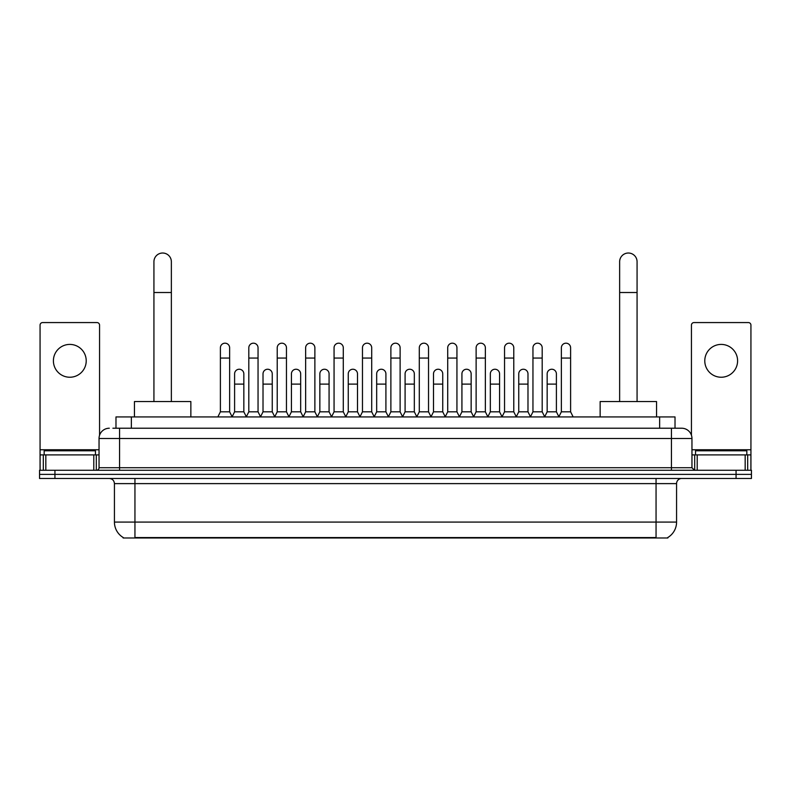 <?xml version="1.0" encoding="UTF-8"?>
<svg xmlns="http://www.w3.org/2000/svg" width="791" height="791" viewBox="0 0 791 791"><rect width="100%" height="100%" fill="white"/><g stroke="black" fill="none" stroke-linecap="round" stroke-linejoin="round"><path stroke-width="1.19" d="M115.98 428.228L115.98 416.936L675.02 416.936L675.02 428.228M667.851 537.475L667.851 537.979L123.149 537.979L123.149 537.475M123.307 537.573A17.956 17.956 0 0 1 114.428 522.08L134.945 522.08L134.945 537.573L656.055 537.573L656.055 522.08L676.572 522.08L676.572 483.617A5.132 5.132 0 0 1 681.694 478.486M114.428 522.08L114.428 483.617C114.131 480.503 112.421 478.792 109.306 478.486M667.693 537.573A17.956 17.956 0 0 0 676.572 522.08M54.935 470.279L751.45 470.279L751.45 474.382L39.55 474.382L39.55 478.486L54.935 478.486L54.935 474.382L39.55 474.382L39.55 470.279L54.935 470.279L54.935 474.382L751.45 474.382L751.45 478.486L54.935 478.486M113.133 428.228L681.694 428.228A10.253 10.253 0 0 1 691.957 438.481L691.957 467.718L694.518 470.279M112.895 428.228L119.56 428.228L119.56 438.481L99.043 438.481L99.043 467.718A2.561 2.561 0 0 1 96.482 470.279M109.306 428.228A10.253 10.253 0 0 0 99.043 438.481M691.957 438.481L671.44 438.481L671.44 428.228L681.694 428.228M95.454 454.894L95.454 450.791L44.167 450.791L44.167 454.894M69.816 344.411A16.413 16.413 0 0 0 53.402 360.825A16.413 16.413 0 0 0 69.816 377.238A16.413 16.413 0 0 0 86.219 360.825A16.413 16.413 0 0 0 69.816 344.411M93.793 470.279L93.793 454.894L45.829 454.894L45.829 470.279M99.557 435.277L99.557 325.131A2.561 2.561 0 0 0 96.996 322.57L42.625 322.57A2.561 2.561 0 0 0 40.064 325.131L40.064 454.894L45.829 454.894M93.793 454.894L99.043 454.894M40.064 470.279L40.064 454.894M746.833 454.894L746.833 450.791L695.546 450.791L695.546 454.894M153.929 401.551L153.929 261.732A8.721 8.721 0 0 1 162.649 253.021A8.721 8.721 0 0 1 171.36 261.732A8.721 8.721 0 0 0 162.649 253.021M171.36 401.551L171.36 261.732M190.858 416.936L190.858 401.551L134.44 401.551L134.44 416.936M619.64 401.551L619.64 261.732A8.721 8.721 0 0 1 628.351 253.021A8.721 8.721 0 0 1 637.071 261.732A8.721 8.721 0 0 0 628.351 253.021M637.071 401.551L637.071 261.732M656.56 416.936L656.56 401.551L600.142 401.551L600.142 416.936M217.832 416.936L220.392 411.814L229.627 411.814L232.198 416.936M229.627 411.814L229.627 347.803A4.617 4.617 0 0 0 225.01 343.185A4.617 4.617 0 0 1 225.306 343.195M220.392 411.814L220.392 358.056L229.627 358.056M220.392 358.056L220.392 347.803A4.617 4.617 0 0 1 225.01 343.185M246.248 416.936L248.809 411.814L258.044 411.814L260.605 416.936M258.044 411.814L258.044 347.803A4.617 4.617 0 0 0 253.427 343.185A4.617 4.617 0 0 1 253.713 343.195M248.809 411.814L248.809 358.056L258.044 358.056M248.809 358.056L248.809 347.803A4.617 4.617 0 0 1 253.427 343.185M274.665 416.936L277.226 411.814L286.461 411.814L289.022 416.936M286.461 411.814L286.461 347.803A4.617 4.617 0 0 0 281.843 343.185A4.617 4.617 0 0 1 282.13 343.195M277.226 411.814L277.226 358.056L286.461 358.056M277.226 358.056L277.226 347.803A4.617 4.617 0 0 1 281.843 343.185M303.072 416.936L305.642 411.814L314.877 411.814L317.438 416.936M314.877 411.814L314.877 347.803A4.617 4.617 0 0 0 310.26 343.185A4.617 4.617 0 0 1 310.547 343.195M305.642 411.814L305.642 358.056L314.877 358.056M305.642 358.056L305.642 347.803A4.617 4.617 0 0 1 310.26 343.185M331.488 416.936L334.059 411.814L343.284 411.814L345.855 416.936M343.284 411.814L343.284 347.803A4.617 4.617 0 0 0 338.667 343.185A4.617 4.617 0 0 1 338.963 343.195M334.059 411.814L334.059 358.056L343.284 358.056M334.059 358.056L334.059 347.803A4.617 4.617 0 0 1 338.667 343.185M359.905 416.936L362.466 411.814L371.701 411.814L374.262 416.936M371.701 411.814L371.701 347.803A4.617 4.617 0 0 0 367.083 343.185A4.617 4.617 0 0 1 367.38 343.195M362.466 411.814L362.466 358.056L371.701 358.056M362.466 358.056L362.466 347.803A4.617 4.617 0 0 1 367.083 343.185M388.322 416.936L390.883 411.814L400.117 411.814L402.678 416.936M400.117 411.814L400.117 347.803A4.617 4.617 0 0 0 395.5 343.185A4.617 4.617 0 0 1 395.787 343.195M390.883 411.814L390.883 358.056L400.117 358.056M390.883 358.056L390.883 347.803A4.617 4.617 0 0 1 395.5 343.185M416.738 416.936L419.299 411.814L428.534 411.814L431.095 416.936M428.534 411.814L428.534 347.803A4.617 4.617 0 0 0 423.917 343.185A4.617 4.617 0 0 1 424.203 343.195M419.299 411.814L419.299 358.056L428.534 358.056M419.299 358.056L419.299 347.803A4.617 4.617 0 0 1 423.917 343.185M445.145 416.936L447.716 411.814L456.941 411.814L459.512 416.936M456.941 411.814L456.941 347.803A4.617 4.617 0 0 0 452.333 343.185A4.617 4.617 0 0 1 452.62 343.195M447.716 411.814L447.716 358.056L456.941 358.056M447.716 358.056L447.716 347.803A4.617 4.617 0 0 1 452.333 343.185M473.562 416.936L476.123 411.814L485.358 411.814L487.928 416.936M485.358 411.814L485.358 347.803A4.617 4.617 0 0 0 480.74 343.185A4.617 4.617 0 0 1 481.037 343.195M476.123 411.814L476.123 358.056L485.358 358.056M476.123 358.056L476.123 347.803A4.617 4.617 0 0 1 480.74 343.185M501.978 416.936L504.539 411.814L513.774 411.814L516.335 416.936M513.774 411.814L513.774 347.803A4.617 4.617 0 0 0 509.157 343.185A4.617 4.617 0 0 1 509.444 343.195M504.539 411.814L504.539 358.056L513.774 358.056M504.539 358.056L504.539 347.803A4.617 4.617 0 0 1 509.157 343.185M530.395 416.936L532.956 411.814L542.191 411.814L544.752 416.936M542.191 411.814L542.191 347.803A4.617 4.617 0 0 0 537.573 343.185A4.617 4.617 0 0 1 537.86 343.195M532.956 411.814L532.956 358.056L542.191 358.056M532.956 358.056L532.956 347.803A4.617 4.617 0 0 1 537.573 343.185M558.802 416.936L561.373 411.814L570.608 411.814L573.168 416.936M570.608 411.814L570.608 347.803A4.617 4.617 0 0 0 565.99 343.185A4.617 4.617 0 0 1 566.277 343.195M561.373 411.814L561.373 358.056L570.608 358.056M561.373 358.056L561.373 347.803A4.617 4.617 0 0 1 565.99 343.185M232.119 416.788L234.601 411.814L243.836 411.814L246.327 416.788M243.836 411.814L243.836 373.856A4.617 4.617 0 0 0 239.515 369.249A4.617 4.617 0 0 1 243.836 373.856M234.601 411.814L234.601 384.11L243.836 384.11M234.601 384.11L234.601 373.856A4.617 4.617 0 0 1 239.515 369.249M260.536 416.788L263.017 411.814L272.252 411.814L274.734 416.788M272.252 411.814L272.252 373.856A4.617 4.617 0 0 0 267.922 369.249A4.617 4.617 0 0 1 272.252 373.856M263.017 411.814L263.017 384.11L272.252 384.11M263.017 384.11L263.017 373.856A4.617 4.617 0 0 1 267.922 369.249M288.942 416.788L291.434 411.814L300.669 411.814L303.151 416.788M300.669 411.814L300.669 373.856A4.617 4.617 0 0 0 296.338 369.249A4.617 4.617 0 0 1 300.669 373.856M291.434 411.814L291.434 384.11L300.669 384.11M291.434 384.11L291.434 373.856A4.617 4.617 0 0 1 296.338 369.249M317.359 416.788L319.851 411.814L329.076 411.814L331.567 416.788M329.076 411.814L329.076 373.856A4.617 4.617 0 0 0 324.755 369.249A4.617 4.617 0 0 1 329.076 373.856M319.851 411.814L319.851 384.11L329.076 384.11M319.851 384.11L319.851 373.856A4.617 4.617 0 0 1 324.755 369.249M345.776 416.788L348.258 411.814L357.492 411.814L359.984 416.788M357.492 411.814L357.492 373.856A4.617 4.617 0 0 0 353.172 369.249A4.617 4.617 0 0 1 357.492 373.856M348.258 411.814L348.258 384.11L357.492 384.11M348.258 384.11L348.258 373.856A4.617 4.617 0 0 1 353.172 369.249M374.192 416.788L376.674 411.814L385.909 411.814L388.401 416.788M385.909 411.814L385.909 373.856A4.617 4.617 0 0 0 381.578 369.249A4.617 4.617 0 0 1 385.909 373.856M376.674 411.814L376.674 384.11L385.909 384.11M376.674 384.11L376.674 373.856A4.617 4.617 0 0 1 381.578 369.249M402.599 416.788L405.091 411.814L414.326 411.814L416.808 416.788M414.326 411.814L414.326 373.856A4.617 4.617 0 0 0 409.995 369.249A4.617 4.617 0 0 1 414.326 373.856M405.091 411.814L405.091 384.11L414.326 384.11M405.091 384.11L405.091 373.856A4.617 4.617 0 0 1 409.995 369.249M431.016 416.788L433.508 411.814L442.742 411.814L445.224 416.788M442.742 411.814L442.742 373.856A4.617 4.617 0 0 0 438.412 369.249A4.617 4.617 0 0 1 442.742 373.856M433.508 411.814L433.508 384.11L442.742 384.11M433.508 384.11L433.508 373.856A4.617 4.617 0 0 1 438.412 369.249M459.433 416.788L461.924 411.814L471.149 411.814L473.641 416.788M471.149 411.814L471.149 373.856A4.617 4.617 0 0 0 466.828 369.249A4.617 4.617 0 0 1 471.149 373.856M461.924 411.814L461.924 384.11L471.149 384.11M461.924 384.11L461.924 373.856A4.617 4.617 0 0 1 466.828 369.249M487.849 416.788L490.331 411.814L499.566 411.814L502.058 416.788M499.566 411.814L499.566 373.856A4.617 4.617 0 0 0 495.245 369.249A4.617 4.617 0 0 1 499.566 373.856M490.331 411.814L490.331 384.11L499.566 384.11M490.331 384.11L490.331 373.856A4.617 4.617 0 0 1 495.245 369.249M516.266 416.788L518.748 411.814L527.983 411.814L530.464 416.788M527.983 411.814L527.983 373.856A4.617 4.617 0 0 0 523.652 369.249A4.617 4.617 0 0 1 527.983 373.856M518.748 411.814L518.748 384.11L527.983 384.11M518.748 384.11L518.748 373.856A4.617 4.617 0 0 1 523.652 369.249M544.673 416.788L547.164 411.814L556.399 411.814L558.881 416.788M556.399 411.814L556.399 373.856A4.617 4.617 0 0 0 552.069 369.249A4.617 4.617 0 0 1 556.399 373.856M547.164 411.814L547.164 384.11L556.399 384.11M547.164 384.11L547.164 373.856A4.617 4.617 0 0 1 552.069 369.249M721.184 344.411A16.413 16.413 0 0 0 704.781 360.825A16.413 16.413 0 0 0 721.184 377.238A16.413 16.413 0 0 0 737.598 360.825A16.413 16.413 0 0 0 721.184 344.411M745.171 470.279L745.171 454.894L697.207 454.894L697.207 470.279M745.171 454.894L750.936 454.894L750.936 325.131A2.561 2.561 0 0 0 748.375 322.57L694.004 322.57A2.561 2.561 0 0 0 691.443 325.131L691.443 435.277M691.957 454.894L697.207 454.894M750.936 454.894L750.936 470.279M653.999 537.979L653.999 537.475M137.001 537.979L137.001 537.475M131.365 428.228L131.365 416.936M659.635 428.228L659.635 416.936M656.055 478.486L656.055 483.617L114.428 483.617M676.572 483.617L656.055 483.617L656.055 522.08L134.945 522.08L134.945 478.486M736.065 478.486L736.065 470.279M119.56 470.279L119.56 467.718L691.957 467.718M99.043 467.718L119.56 467.718L119.56 438.481L671.44 438.481L671.44 470.279M99.043 449.763L40.064 449.763M96.314 454.894L96.314 470.279M40.104 454.894L40.104 470.279M43.307 470.279L43.307 454.894M153.929 292.512L171.36 292.512M619.64 292.512L637.071 292.512M750.936 449.763L691.957 449.763M750.896 470.279L750.896 454.894M747.693 454.894L747.693 470.279M694.686 470.279L694.686 454.894"/></g></svg>
